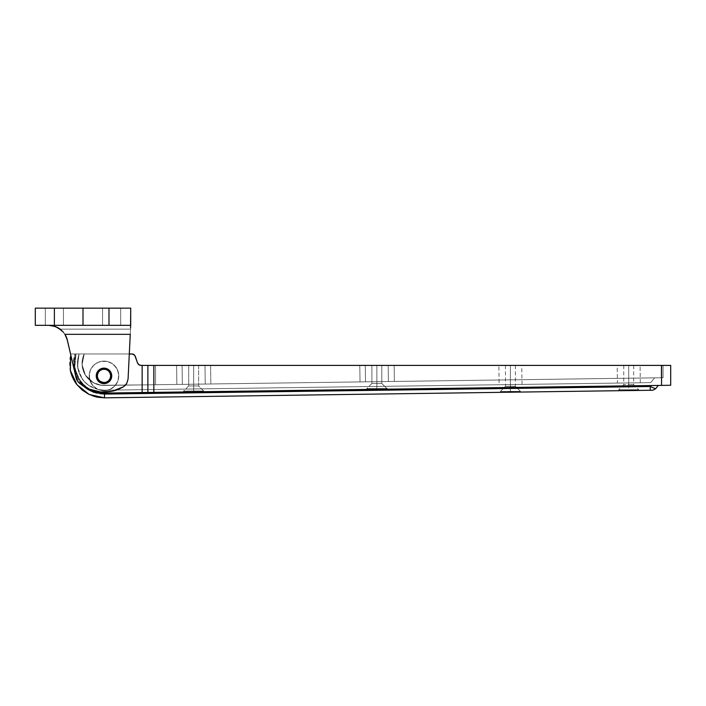 <?xml version="1.0" encoding="UTF-8"?>
<svg xmlns="http://www.w3.org/2000/svg" width="706" height="706" viewBox="0 0 706 706"><rect width="100%" height="100%" fill="white"/><g stroke="black" fill="none" stroke-linecap="round" stroke-linejoin="round"><path stroke-width="0.53" stroke-dasharray="3.53 2.65" d="M103.994 368.744L102.599 368.876L105.388 368.876L107.965 369.944L109.942 371.921L111.01 374.498L109.942 371.921L107.965 369.944L103.994 368.744L107.965 369.944L110.604 373.156A7.157 7.157 0 0 0 96.837 375.901A7.157 7.157 0 0 1 103.994 368.744A7.157 7.157 0 0 1 111.151 375.901L109.942 379.872L106.73 382.511L102.599 382.917L98.928 380.958L96.978 377.295L98.928 380.958L102.599 382.917L106.73 382.511L109.051 380.958L110.604 378.637L111.01 374.498L110.604 378.637L109.051 380.958L106.73 382.511L103.994 383.049L101.249 382.511L98.046 379.872L96.837 375.901L97.384 373.156L100.014 369.944L103.976 368.744M98.063 371.894L98.928 370.835L96.978 374.498L96.978 377.295M97.393 373.139L96.837 375.901A7.157 7.157 0 0 0 110.604 378.637M110.498 391.556L118.079 389.421L123.391 386.817A9.54 9.54 0 0 0 125.253 385.379L123.391 386.817L126.709 383.534L128.068 379.069L127.671 381.381L125.253 385.379L127.671 381.381L128.068 379.069L130.707 325.334L130.707 308.16L108.98 308.16L108.98 325.334L82.999 325.334L82.999 308.16L82.999 325.334L54.38 325.334L54.38 308.16L54.38 325.334L50.911 325.334L108.98 325.334L108.98 308.16L45.316 308.16L63.443 308.16L63.443 325.334L45.316 325.334L45.316 308.16L63.443 308.16L63.443 325.334L45.316 325.334L45.316 308.16L54.38 308.16L35.3 308.16L35.3 325.334L54.38 325.334L35.3 325.334L35.3 308.16L115.069 308.16L102.564 308.16L102.564 325.334L120.691 325.334L102.564 325.334L102.564 308.16L120.691 308.16L120.691 325.334L102.564 325.334L102.564 308.16L120.691 308.16L120.691 325.334L115.096 325.334L130.707 325.334L48.758 325.334L130.707 325.334L48.758 325.334L130.707 325.334L102.564 325.334L120.691 325.334L102.564 325.334L120.691 325.334L120.691 308.16L102.564 308.16L130.707 308.16L130.707 325.334L128.068 379.069L130.522 329.146L60.204 329.146L62.684 331.37L65.905 336.056M66.39 337.124L64.952 334.326L130.266 334.326L128.068 379.069L130.522 329.146L60.204 329.146L62.684 331.37L66.311 336.938L77.228 380.649L79.178 382.943L83.952 386.429L89.212 389.138L94.833 391L100.667 391.971L94.833 391L89.212 389.138L83.952 386.429L79.178 382.943L77.228 380.649L76.089 377.851L67.326 340.018M125.253 385.379A9.54 9.54 0 0 0 128.068 379.069A9.54 9.54 0 0 1 123.391 386.817L118.079 389.421L112.43 391.168L123.726 386.606M50.911 325.334L45.316 325.334L50.911 325.334M115.096 308.16L120.514 308.16L115.096 308.16M57.848 308.16L63.443 308.16L57.848 308.16M102.564 308.16L113.392 308.16L102.564 308.16L102.564 325.334L120.691 325.334L120.691 308.16L102.564 308.16M63.443 325.334L63.443 308.16L45.316 308.16L45.316 325.334L63.443 325.334L63.443 308.16L45.316 308.16L45.316 325.334L63.443 325.334M66.311 336.938L76.089 377.851L78.11 381.875L83.952 386.429L89.212 389.138L94.833 391L100.667 391.971L112.43 391.168L106.58 392.024L100.667 391.971L106.58 392.024L112.43 391.168L118.079 389.421M102.599 368.876L98.928 370.835L102.599 368.876M110.604 373.156L111.151 375.901A7.157 7.157 0 0 1 103.994 383.049A7.157 7.157 0 0 1 96.837 375.901M76.089 377.851L77.228 380.649L79.178 382.943A9.54 9.54 0 0 1 76.089 377.851L67.344 340.107L76.089 377.851L67.344 340.107L64.952 334.326A19.08 19.08 0 0 0 60.204 329.146A19.08 19.08 0 0 1 61.554 330.258L55.377 326.516L48.758 325.334L54.627 326.26L60.204 329.146L130.522 329.146L128.068 379.069L126.709 383.534L123.391 386.817A38.159 38.159 0 0 1 79.178 382.943L89.212 389.138L100.667 391.971M55.244 326.472L60.204 329.146L130.522 329.146L130.707 325.334L48.758 325.334L54.627 326.26L48.758 325.334L130.707 325.334L48.758 325.334L130.707 325.334L130.654 326.454L130.707 325.334M89.212 389.138A38.159 38.159 0 0 0 112.43 391.168M61.563 330.267A19.08 19.08 0 0 1 64.952 334.326L61.554 330.258L55.545 326.578M77.228 380.649A9.54 9.54 0 0 0 78.101 381.867M63.372 332.147L64.952 334.326L130.266 334.326L130.672 326.004M57.451 327.434L54.318 326.163M130.654 326.454L130.592 327.69M193.673 385.961L188.714 385.961L193.673 385.961L193.673 365.399L188.714 365.399L193.673 365.399L193.673 385.961L188.714 385.961L198.633 385.961L193.673 385.961L193.673 391.018L183.657 391.018L193.673 391.018L183.657 391.018L193.673 391.018L193.673 391.839L193.673 365.399L198.633 365.399L193.673 365.399L193.673 385.961L198.633 385.961L193.673 385.961L193.673 365.399L198.633 365.399L188.714 365.399L198.633 365.399L188.714 365.399L193.673 365.399L193.673 385.961L188.714 385.961L193.673 385.961L193.673 391.018L203.69 391.018L193.673 391.018L203.69 391.018L193.673 391.018L193.673 391.839L189.843 391.892L193.673 391.839L193.673 391.018L193.673 391.839L197.504 391.786L183.657 391.98L195.624 391.812L193.673 391.839L193.673 391.018L183.657 391.018L193.673 391.018L193.673 385.961L188.714 385.961L193.673 385.961L193.673 365.399L188.714 365.399L193.673 365.399L193.673 385.961L198.633 385.961L193.673 385.961L193.673 391.018L183.657 391.018L193.673 391.018L193.673 391.839L189.843 391.892L193.673 391.839L193.673 391.018L203.69 391.018L193.673 391.018L193.673 385.961L198.633 385.961L193.673 385.961M103.976 393.074A29.573 29.573 0 0 0 103.994 393.074L93.677 391.221L103.994 393.074L142.153 392.545L142.153 365.399L141.085 365.399L670.7 365.399L670.7 385.264L153.846 392.386L153.599 365.399L153.846 392.386L103.994 393.074L376.854 389.315L376.854 388.503L386.87 388.503L376.854 388.503L376.854 383.446L381.814 383.446L371.894 383.446L376.854 383.446L376.854 365.399L371.894 365.399L376.854 365.399L376.854 383.446L371.894 383.446L381.814 383.446L376.854 383.446L376.854 388.503L366.838 388.503L376.854 388.503L366.838 388.503L376.854 388.503L376.854 389.315L366.838 389.456L376.854 389.456L376.854 365.399L381.814 365.399L376.854 365.399L376.854 383.446L381.814 383.446L376.854 383.446L376.854 365.399L381.814 365.399L371.894 365.399L381.814 365.399L371.894 365.399L376.854 365.399L376.854 383.446L371.894 383.446L376.854 383.446L376.854 388.503L386.87 388.503L376.854 388.503L386.87 388.503L376.854 388.503L376.854 389.315L376.854 388.503L376.854 389.315L103.994 393.074L378.707 389.288L376.854 389.315L376.854 388.503L366.838 388.503L376.854 388.503L376.854 383.446L371.894 383.446L376.854 383.446L376.854 365.399L371.894 365.399L376.854 365.399L376.854 383.446L381.814 383.446L376.854 383.446L376.854 388.503L366.838 388.503L376.854 388.503L376.854 389.456L103.994 393.074L98.752 392.607M203.69 391.698L203.69 391.018L198.633 385.961L198.633 365.399L193.673 365.399L198.633 365.399L198.633 385.961L203.69 391.018L193.673 391.018L203.69 391.018L203.69 391.698L193.673 391.839M378.398 389.456L658.301 385.441L378.398 389.456M384.708 389.209L651.038 385.538L384.708 389.209M510.42 365.399L515.38 365.399L510.42 365.399L510.42 386.332L510.42 365.399L515.38 365.399L505.461 365.399L510.42 365.399L510.42 386.332L515.38 386.332L510.42 386.332L515.38 386.332L510.42 386.332L510.42 391.389L510.42 386.332L510.42 391.389L520.437 391.389L510.42 391.389L520.437 391.389L510.42 391.389L510.42 392.209L510.42 391.389L510.42 392.209L514.25 392.157L500.404 392.342L510.42 392.209L510.42 391.389L500.404 391.389L510.42 391.389L510.42 386.332L505.461 386.332L510.42 386.332L510.42 365.399L505.461 365.399L510.42 365.399M515.38 365.399L515.38 386.332L520.437 391.389L520.437 392.068L514.259 392.157M628.719 384.691L633.679 384.691L628.719 384.691L628.719 365.399L633.679 365.399L628.719 365.399L628.719 384.691L633.679 384.691L628.719 384.691L628.719 365.399L633.679 365.399L623.76 365.399L628.719 365.399L628.719 384.691L623.76 384.691L628.719 384.691L628.719 389.747L638.736 389.747L628.719 389.747L638.736 389.747L628.719 389.747L628.719 390.568L628.719 389.747L628.719 390.568L632.558 390.515L618.703 390.7L628.719 390.568L628.719 389.747L618.703 389.747L628.719 389.747L628.719 384.691L623.76 384.691L628.719 384.691M633.679 365.399L633.679 384.691L638.736 389.747L638.736 390.427L628.719 390.568M640.316 382.776L640.077 365.399L617.176 365.399L617.423 383.093L640.316 382.776L617.423 383.093L640.095 382.776L617.423 383.093L617.176 365.399L640.077 365.399L640.316 382.776M522.025 384.417L521.76 365.399L498.86 365.399L499.133 384.735L522.025 384.417L499.133 384.735L521.805 384.417L499.133 384.735L498.86 365.399L521.76 365.399L522.025 384.417M111.716 375.901A7.731 7.731 0 0 0 103.994 368.17A7.731 7.731 0 0 0 96.263 375.901A7.731 7.731 0 0 1 103.994 368.17A7.731 7.731 0 0 1 111.716 375.901A7.731 7.731 0 0 0 103.994 368.17A7.731 7.731 0 0 0 96.263 375.901A7.731 7.731 0 0 1 103.994 368.17A7.731 7.731 0 0 1 111.716 375.901L111.133 378.857L109.456 381.364L106.95 383.04L103.994 383.623L101.037 383.04L98.531 381.364L96.854 378.857L96.263 375.901L96.854 372.936L98.531 370.429L101.037 368.761L103.994 368.17L106.95 368.761L109.456 370.429L111.133 372.936L111.716 375.901L111.133 372.936L108.283 369.467L103.994 368.17L101.037 368.761L98.531 370.429L96.413 374.392L96.854 378.857L98.531 381.364L102.485 383.473L106.95 383.04L109.456 381.364L111.574 377.401L111.716 375.901L111.133 378.857L109.456 381.364L106.95 383.04L103.994 383.623L99.696 382.325L96.854 378.857L96.263 375.901L97.569 371.603L101.037 368.761L103.994 368.17L108.283 369.467L111.133 372.936L111.716 375.901L111.133 372.936L108.283 369.467L103.994 368.17L99.696 369.467L96.854 372.936L96.263 375.901L96.854 378.857L99.696 382.325L103.994 383.623L106.95 383.04L110.418 380.19L111.716 375.901A7.731 7.731 0 0 1 103.994 383.623A7.731 7.731 0 0 1 96.263 375.901A7.731 7.731 0 0 0 103.994 383.623A7.731 7.731 0 0 0 111.716 375.901A7.731 7.731 0 0 1 103.994 383.623A7.731 7.731 0 0 1 96.263 375.901A7.731 7.731 0 0 0 103.994 383.623A7.731 7.731 0 0 0 111.716 375.901M204.987 365.399L176.606 365.399L210.6 365.399L176.606 365.399L204.987 365.399L205.243 384.046L103.941 385.441L654.586 377.86L103.941 385.441L205.349 384.046L182.351 384.364L182.086 365.399L193.55 365.399L182.086 365.399L182.351 384.364L182.086 365.399L182.351 384.364L182.086 365.399L182.351 384.364L182.086 365.399L182.351 384.364L176.862 384.435L663.066 377.736L205.349 384.046L661.24 377.763L661.24 365.399L663.066 365.399L155.514 365.399L661.24 365.399L155.514 365.399L155.514 384.735L155.514 365.399L155.514 384.735L155.514 365.399L155.514 384.735L176.862 384.435L155.514 384.735L155.514 365.399L661.24 365.399L661.24 377.763L176.862 384.435L210.856 383.967L210.6 365.399L176.606 365.399L176.862 384.435L210.856 383.967L210.6 365.399L204.987 365.399L205.243 384.046L204.987 365.399L205.243 384.046L204.987 365.399L210.6 365.399L176.606 365.399L176.862 384.435L176.606 365.399L176.862 384.435L210.856 383.967L210.6 365.399L210.856 383.967L205.243 384.046L204.987 365.399M652.035 390.241L655.618 388.785L652.785 390.233L650.217 390.268L650.261 386.509L655.618 388.785L658.301 385.441L655.618 388.785L650.261 386.509L104.514 394.08C84.323 395.148 67.979 372.909 75.03 353.953L70.997 353.953L70.759 354.836L70.997 353.953L76.001 353.953L70.997 353.953L75.03 353.953L73.892 368.382L73.521 364.702L74.104 357.465L75.03 353.953L76.001 353.953L74.536 360.81L74.73 367.808L78.075 377.736L84.667 385.882L93.677 391.221L87.447 388.018L82.152 383.437L76.566 374.568L74.43 364.314L76.001 353.953L75.03 353.953L74.104 357.465L73.521 364.702L74.668 371.868L77.466 378.557L81.764 384.408L87.315 389.077L93.81 392.307L100.879 393.913L650.261 386.509L651.038 385.538L652.459 385.52M394.151 365.399L359.795 365.399L394.151 365.399L359.795 365.399L394.151 365.399L388.185 365.399L388.406 381.522L394.372 381.443L394.151 365.399L359.795 365.399L360.025 381.911L365.505 381.84L365.284 365.399L376.739 365.399L365.284 365.399L365.505 381.84L365.284 365.399L365.505 381.84L365.284 365.399L365.505 381.84L388.406 381.522L388.185 365.399L388.406 381.522L365.505 381.84L365.284 365.399L365.505 381.84L360.025 381.911L394.372 381.443L394.151 365.399L359.795 365.399L360.025 381.911L359.795 365.399L360.025 381.911L394.372 381.443L394.151 365.399L394.372 381.443L388.406 381.522L388.185 365.399L388.406 381.522L388.185 365.399L388.406 381.522L388.185 365.399L394.151 365.399M74.818 372.362L83.617 386.226L77.466 378.557L74.668 371.868M651.197 390.25L104.47 397.84C81.808 398.855 64.281 375.01 70.997 353.953M514.25 392.157L510.42 392.209M90.474 389.8L82.152 383.437L76.566 374.568L74.43 364.314L76.001 353.953L74.43 364.314L76.566 374.568L82.152 383.437L89.353 389.2A29.573 29.573 0 0 1 76.001 353.953L131.775 353.953L76.001 353.953A29.573 29.573 0 0 0 97.04 392.245L90.474 389.8C85.911 387.329 82.408 384.293 79.937 380.71L74.73 367.808L76.001 353.953L74.73 367.808L79.937 380.71C82.408 384.293 85.911 387.329 90.474 389.8L93.633 391.195M147.881 392.465L147.881 365.399L142.153 365.399L142.153 392.545L147.881 392.465L147.766 365.399M135.393 356.565L137.467 362.796L134.846 355.506L131.775 353.953L79.046 353.953L77.475 366.749L79.046 353.953L77.475 360.254L77.475 366.749L82.09 378.795L77.475 366.749L79.046 373.059L82.09 378.795C84.332 382.149 87.57 384.973 91.806 387.267C87.57 384.973 84.332 382.149 82.09 378.795L86.432 383.632L91.806 387.267L97.905 389.509L91.806 387.267L97.905 389.509L104.364 390.206L97.905 389.509L104.364 390.206L650.773 382.626L104.364 390.206L650.773 382.626L654.586 377.86L650.773 382.626L654.586 377.86L103.941 385.441L98.469 384.735L93.342 382.678L88.885 379.413L85.391 375.142L83.079 370.129L82.081 364.693L82.478 359.186L84.235 353.953L82.478 359.186L82.081 364.693L83.079 370.129L85.391 375.142L88.885 379.413L93.342 382.678L98.469 384.735L103.941 385.441L654.586 377.86L650.773 382.626L104.364 390.206L97.905 389.509L89.009 385.617L84.111 381.346L80.396 376.016L78.066 369.953L77.475 360.254L79.046 353.953L84.235 353.953A21.939 21.939 0 0 0 103.941 385.441L98.469 384.735L93.342 382.678L85.391 375.142L82.081 364.693L84.235 353.953L82.081 364.693L85.391 375.142L93.342 382.678L98.469 384.735L103.941 385.441A21.939 21.939 0 0 1 84.235 353.953L82.478 359.186L82.081 364.693L83.079 370.129L85.391 375.142L91.012 381.187L95.839 383.87L101.179 385.264L142.153 384.911L142.153 365.399L139.92 365.214L138.014 363.846L135.393 356.565L133.999 354.677L131.775 353.953L134.846 355.506L137.467 362.796A3.812 3.812 0 0 0 141.085 365.399L138.014 363.846L139.92 365.214L142.153 365.399L142.153 384.911L101.179 385.264L93.342 382.678L87.006 377.392L84.076 372.706L82.081 364.693L82.478 359.186L84.235 353.953L131.775 353.953A3.812 3.812 0 0 1 135.393 356.565A3.812 3.812 0 0 0 131.775 353.953A3.812 3.812 0 0 1 135.393 356.565M70.229 369.812C71.174 374.983 73.327 379.819 76.68 384.329M653.827 385.502L657.745 385.45M104.47 397.84L104.514 394.08L104.47 397.84L650.217 390.268L650.261 386.509L651.038 385.538M97.04 392.245L100.658 392.889M97.084 392.254L100.243 392.836M661.557 385.397L661.557 365.399L153.846 365.399L153.846 392.386L661.557 385.397L661.557 365.399L670.7 365.399L670.7 385.264M668.044 385.3L665.087 385.344M147.881 365.399L153.599 365.399L153.59 392.386M150.184 392.439L149.601 392.448M152.019 392.412L151.463 392.421M663.066 377.736L663.066 365.399L663.066 377.736L661.24 377.763L661.24 365.399L663.066 365.399L663.066 377.736L663.066 365.399L661.24 365.399L661.24 377.763L663.066 377.736M142.153 384.911L142.153 365.399L155.514 365.399L155.514 384.735L142.153 384.911L155.514 384.735L155.514 365.399L142.153 365.399L142.153 384.911M514.692 365.399L518.407 365.399M636.724 365.399L633.008 365.399M621.642 390.665L624.889 390.621L621.642 390.665M628.719 365.399L623.76 365.399L628.719 365.399M628.719 389.747L618.703 389.747L628.719 389.747M503.334 392.307L506.581 392.262L503.334 392.307M510.42 391.389L500.404 391.389L510.42 391.389M510.42 386.332L505.461 386.332L510.42 386.332M197.918 365.399L201.634 365.399M180.498 365.399L182.086 365.399M381.134 365.399L384.841 365.399M363.687 365.399L365.284 365.399M186.587 391.936L189.843 391.892L186.587 391.936M386.87 389.174L386.87 388.503L381.814 383.446L381.814 365.399L376.854 365.399L381.814 365.399L381.814 383.446L386.87 388.503L376.854 388.503L386.87 388.503L386.87 389.174L376.854 389.315M200.76 391.742L197.504 391.786L200.76 391.742M141.085 365.399A3.812 3.812 0 0 1 137.467 362.796A3.812 3.812 0 0 0 141.085 365.399M98.443 372.186L97.313 375.901A6.681 6.681 0 0 0 103.994 382.573A6.681 6.681 0 0 0 110.674 375.901L109.545 372.186M107.7 370.341L103.994 369.22L100.278 370.341M109.545 379.607L110.674 375.901A6.681 6.681 0 0 0 103.994 369.22A6.681 6.681 0 0 0 97.313 375.901L98.443 379.607M100.278 381.452L103.994 382.573L107.7 381.452M112.007 375.901A8.013 8.013 0 0 0 103.994 367.879A8.013 8.013 0 0 0 95.981 375.901A8.013 8.013 0 0 1 103.994 367.879A8.013 8.013 0 0 1 112.007 375.901L111.398 372.83L109.659 370.226L107.056 368.497L103.994 367.879L100.923 368.497L98.328 370.226L96.59 372.83L95.981 375.901L97.331 380.349L100.923 383.305L105.556 383.755L109.659 381.567L111.848 377.463L111.398 372.83L108.442 369.238L103.994 367.879L99.537 369.238L96.59 372.83L96.131 377.463L98.328 381.567L102.432 383.755L107.056 383.305L110.657 380.349L112.007 375.901A8.013 8.013 0 0 1 103.994 383.914A8.013 8.013 0 0 1 95.981 375.901A8.013 8.013 0 0 0 103.994 383.914A8.013 8.013 0 0 0 112.007 375.901A8.013 8.013 0 0 0 103.994 367.879A8.013 8.013 0 0 0 95.981 375.901A8.013 8.013 0 0 1 103.994 367.879A8.013 8.013 0 0 1 112.007 375.901L111.398 372.83L109.659 370.226L107.056 368.497L103.994 367.879L100.923 368.497L98.328 370.226L96.59 372.83L95.981 375.901L97.331 380.349L100.923 383.305L105.556 383.755L109.659 381.567L111.848 377.463L111.398 372.83L108.442 369.238L103.994 367.879L99.537 369.238L96.59 372.83L96.131 377.463L98.328 381.567L102.432 383.755L107.056 383.305L110.657 380.349L112.007 375.901A8.013 8.013 0 0 1 103.994 383.914A8.013 8.013 0 0 1 95.981 375.901A8.013 8.013 0 0 0 103.994 383.914A8.013 8.013 0 0 0 112.007 375.901M118.776 375.901A14.791 14.791 0 0 1 103.994 390.683A14.791 14.791 0 0 1 89.203 375.901A14.791 14.791 0 0 0 103.994 390.683A14.791 14.791 0 0 0 118.776 375.901L117.655 381.558L114.451 386.35L109.651 389.562L103.994 390.683L98.337 389.562L93.536 386.35L90.333 381.558L89.203 375.901L90.333 370.235L93.536 365.443L98.337 362.231L103.994 361.11L109.651 362.231L112.21 363.599L116.287 367.685L118.493 373.015L118.493 378.787L117.655 381.558L116.287 384.117L112.21 388.194L106.88 390.4L101.108 390.4L98.337 389.562L93.536 386.35L91.701 384.117L89.486 378.787L89.486 373.015L90.333 370.235L93.536 365.443L98.337 362.231L101.108 361.393L106.88 361.393L112.21 363.599L114.451 365.443L117.655 370.235L118.776 375.901A14.791 14.791 0 0 0 103.994 361.11A14.791 14.791 0 0 0 89.203 375.901A14.791 14.791 0 0 1 103.994 361.11A14.791 14.791 0 0 1 118.776 375.901A14.791 14.791 0 0 1 103.994 390.683A14.791 14.791 0 0 1 89.203 375.901A14.791 14.791 0 0 0 103.994 390.683A14.791 14.791 0 0 0 118.776 375.901L117.655 381.558L114.451 386.35L109.651 389.562L103.994 390.683L98.337 389.562L93.536 386.35L90.333 381.558L89.203 375.901L90.333 370.235L93.536 365.443L98.337 362.231L103.994 361.11L109.651 362.231L112.21 363.599L116.287 367.685L118.493 373.015L118.493 378.787L117.655 381.558L116.287 384.117L112.21 388.194L106.88 390.4L101.108 390.4L98.337 389.562L93.536 386.35L91.701 384.117L89.486 378.787L89.486 373.015L90.333 370.235L93.536 365.443L98.337 362.231L101.108 361.393L106.88 361.393L112.21 363.599L114.451 365.443L117.655 370.235L118.776 375.901A14.791 14.791 0 0 0 103.994 361.11A14.791 14.791 0 0 0 89.203 375.901A14.791 14.791 0 0 1 103.994 361.11A14.791 14.791 0 0 1 118.776 375.901M188.714 385.961L183.657 391.018L183.657 391.98L183.657 391.018L188.714 385.961L188.714 365.399L188.714 385.961M371.894 383.446L366.838 388.503L366.838 389.456L366.838 388.503L371.894 383.446L371.894 365.399L371.894 383.446M623.76 365.399L623.76 384.691L618.703 389.747L618.703 390.7M505.461 365.399L505.461 386.332L500.404 391.389L500.404 392.342"/><path stroke-width="1.06" d="M96.96 374.577L96.837 375.901L97.384 373.156L98.928 370.835L101.249 369.291L103.994 368.744L106.73 369.291L109.051 370.835L110.604 373.156L111.151 375.901A7.157 7.157 0 0 0 110.604 373.156L110.065 372.115M109.924 371.894L106.73 369.291L103.994 368.744L101.249 369.291L98.928 370.835L96.996 374.401M110.992 374.401L109.051 370.835L105.388 368.876L101.249 369.291L98.063 371.894M96.978 377.295L97.384 378.637L96.837 375.901L96.978 377.295L96.978 374.498L98.046 371.921L97.393 373.139M96.996 377.392L98.046 379.872L100.014 381.849L102.599 382.917L105.388 382.917L107.965 381.849L109.942 379.872L111.01 377.295L111.027 374.577M118.079 389.421L123.391 386.817L118.079 389.421L112.43 391.168L106.58 392.024L100.667 391.971L110.498 391.556M123.391 386.817L125.253 385.379L123.391 386.817L112.43 391.168A38.159 38.159 0 0 0 123.391 386.817L126.709 383.534L125.253 385.379M65.905 336.056L66.346 337.027M109.959 379.837L110.604 378.637L109.051 380.958L106.73 382.511L103.994 383.049L101.249 382.511L98.928 380.958L101.249 382.511L103.994 383.049L106.73 382.511L109.924 379.899M112.43 391.168L100.667 391.971L94.833 391L89.212 389.138L83.952 386.429L78.11 381.875L76.089 377.851L67.344 340.107L64.952 334.326L130.266 334.326L128.068 379.069L126.709 383.534L128.068 379.069L130.266 334.326L64.952 334.326A19.08 19.08 0 0 1 67.344 340.107L66.39 337.124M111.027 377.216L110.604 373.156M130.707 325.334L130.707 308.16L35.3 308.16L35.3 325.334L54.38 325.334L35.3 325.334L35.3 308.16L108.98 308.16L108.98 325.334L54.38 325.334L54.38 308.16L54.38 325.334L82.999 325.334L82.999 308.16L82.999 325.334L130.707 325.334L108.98 325.334L108.98 308.16L130.707 308.16L130.575 327.937M110.604 378.637A7.157 7.157 0 0 0 111.151 375.901L110.992 377.392M98.928 380.958L98.028 379.846M98.063 379.899L98.919 380.949M96.837 375.901L96.96 377.225M76.089 377.851A9.54 9.54 0 0 0 77.228 380.649L76.089 377.851L67.344 340.107A19.08 19.08 0 0 0 64.952 334.326L67.344 340.107M78.101 381.867A9.54 9.54 0 0 0 79.178 382.943A38.159 38.159 0 0 0 89.212 389.138L79.178 382.943L77.228 380.649M100.667 391.971L89.212 389.138M63.372 332.147L63.363 332.138A19.08 19.08 0 0 1 63.372 332.147L57.513 327.46L53.206 325.854L48.758 325.334L55.377 326.516L61.554 330.258A19.08 19.08 0 0 1 61.563 330.267L61.546 330.249M54.318 326.163L54.892 326.349M57.486 327.452L60.204 329.146L57.486 327.452L51.715 325.563L54.627 326.26M50.232 325.387L51.715 325.563L50.232 325.387M193.673 391.839L203.69 391.698M376.854 389.315L386.87 389.174L386.87 388.503M510.42 392.209L520.437 392.068M628.719 390.568L638.736 390.427M633.008 365.399L636.724 365.399M514.692 365.399L518.407 365.399M153.599 392.386L670.7 385.264L670.7 365.399L147.881 365.399L147.881 392.465L153.846 392.386L153.846 365.399L661.557 365.399L661.557 385.397L153.846 392.386L153.846 365.399L147.881 365.399L147.881 392.465L146.204 392.492L147.881 392.465M98.752 392.607L103.994 393.074L146.204 392.492L103.994 393.074A29.573 29.573 0 0 1 89.353 389.2L90.474 389.8M374.798 389.341L378.398 389.456L374.798 389.341M651.038 385.538L650.261 386.509L104.514 394.08L93.81 392.307L87.315 389.077L83.608 386.217L93.324 392.13L104.514 394.08L650.261 386.509L655.618 388.785L658.301 385.441L655.618 388.785L650.261 386.509L650.217 390.268L652.785 390.233L655.618 388.785L652.785 390.233L104.47 397.84L650.217 390.268L650.261 386.509L651.038 385.538L652.459 385.52M131.775 353.953L129.304 353.953L132.94 354.138L134.846 355.506L137.467 362.796L135.393 356.565A3.812 3.812 0 0 0 131.775 353.953M147.766 365.399L141.085 365.399L142.153 365.399L142.153 392.545L142.153 365.399L147.881 365.399M70.229 369.812L70.759 354.836L70.229 369.812C71.174 374.983 73.327 379.819 76.68 384.329L82.24 390.074L76.68 384.329M88.974 394.38L82.24 390.074L88.974 394.38L96.519 397.019L88.974 394.38M104.47 397.84L96.519 397.019L104.47 397.84L104.514 394.08L104.47 397.84L89.15 394.469L76.954 384.673L70.362 370.465L70.759 354.836M657.745 385.45L653.827 385.502M652.035 390.241L651.197 390.25M97.084 392.254L97.04 392.245A29.573 29.573 0 0 0 103.976 393.074M93.633 391.195L97.04 392.245M137.467 362.796L138.861 364.684L141.085 365.399A3.812 3.812 0 0 1 137.467 362.796L137.467 362.805M665.087 385.344L668.044 385.3M670.7 385.264L670.7 365.399L661.557 365.399L661.557 385.397M133.999 354.677L132.94 354.138L133.999 354.677M201.634 365.399L197.918 365.399M180.498 365.399L182.086 365.399M384.832 365.399L381.116 365.399M363.687 365.399L365.284 365.399M109.545 372.186L108.715 371.171L110.162 373.342L110.674 375.901A6.681 6.681 0 0 1 103.994 382.573A6.681 6.681 0 0 1 97.313 375.901A6.681 6.681 0 0 1 103.994 369.22A6.681 6.681 0 0 1 110.674 375.901L110.162 378.451L108.715 380.622L109.545 379.607M108.715 371.171L107.7 370.341L108.715 371.171M100.278 370.341L98.443 372.186L100.278 370.341L102.688 369.344L105.291 369.344L107.7 370.341M98.443 379.607L100.278 381.452L98.443 379.607L97.446 377.198L97.446 374.595L98.443 372.186M107.7 381.452L108.715 380.622L106.544 382.07L103.994 382.573L100.278 381.452"/></g></svg>
